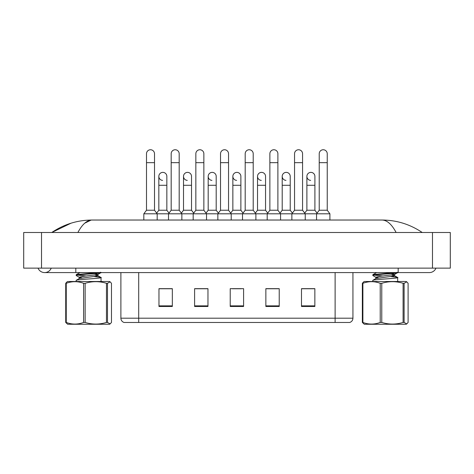 <?xml version="1.0" encoding="UTF-8"?>
<svg xmlns="http://www.w3.org/2000/svg" width="474" height="474" viewBox="0 0 474 474"><rect width="100%" height="100%" fill="white"/><g stroke="black" fill="none" stroke-linecap="round" stroke-linejoin="round"><path stroke-width="0.71" d="M335.118 322.474L335.118 318.196L352.934 318.196C352.81 320.329 351.744 321.757 349.729 322.474L124.093 322.474A4.456 4.456 0 0 1 120.888 318.196L120.888 272.586M314.854 306.482L314.854 288.666L301.494 288.666L301.494 306.482L314.854 306.482M279.222 306.482L279.222 288.666L265.861 288.666L265.861 306.482L279.222 306.482M172.329 306.482L172.329 288.666L158.968 288.666L158.968 306.482L172.329 306.482M207.962 306.482L207.962 288.666L194.601 288.666L194.601 306.482L207.962 306.482M243.595 306.482L243.595 288.666L230.228 288.666L230.228 306.482L243.595 306.482M327.107 322.474L146.709 322.474M306.435 288.755L303.01 288.755M207.736 288.755L204.306 288.755M195.401 288.755L207.962 288.755M170.723 288.755L167.298 288.755M265.861 288.755L278.333 288.755M269.428 288.755L265.997 288.755M232.414 288.755L241.319 288.755M172.329 288.755L158.968 288.755M314.854 288.755L301.494 288.755M38.027 268.136A7.128 7.128 0 0 0 51.239 268.136A7.128 7.128 0 0 1 38.027 268.136A7.128 7.128 0 0 0 44.633 272.586A7.128 7.128 0 0 1 38.027 268.136M435.973 268.136A7.128 7.128 0 0 1 429.367 272.586A7.128 7.128 0 0 0 435.973 268.136A7.128 7.128 0 0 1 429.367 272.586A7.128 7.128 0 0 0 435.973 268.136M396.122 232.503C391.731 224.273 387.015 220.12 381.967 220.031L92.033 220.031C86.985 220.114 82.263 224.273 77.878 232.503M41.516 232.503L450.3 232.503L450.3 268.136L23.7 268.136L23.7 232.503L41.516 232.503L41.516 268.136M421.984 232.503L420.408 232.479M57.004 232.503L52.069 232.503M84.757 223.165L91.132 220.078M381.967 220.031C396.56 220.102 409.986 224.255 422.239 232.503M71.041 223.195L51.761 232.503C64.014 224.255 77.44 220.102 92.033 220.031M146.496 162.665L154.512 162.665L154.512 210.231L146.496 210.231L146.496 153.754A4.011 4.011 0 0 1 150.756 149.754A4.011 4.011 0 0 1 154.512 153.754A4.011 4.011 0 0 0 150.756 149.754M146.496 210.231L143.823 213.798L143.823 220.031M154.512 210.231L157.184 213.798L143.823 213.798M171.173 210.231L171.173 162.665L179.19 162.665L179.19 210.231L171.173 210.231L168.501 213.798L157.184 213.798L157.184 220.031M162.588 180.381A4.011 4.011 0 0 1 158.831 176.381A4.011 4.011 0 0 1 163.092 172.382A4.011 4.011 0 0 1 166.848 176.381L166.848 185.287L158.831 185.287L158.831 176.381M166.848 185.287L166.848 210.231L158.831 210.231L158.831 185.287M158.831 210.231L156.675 213.11M166.848 210.231L169.011 213.11M171.173 162.665L171.173 153.754A4.011 4.011 0 0 1 175.433 149.754A4.011 4.011 0 0 1 179.19 153.754A4.011 4.011 0 0 0 175.433 149.754M179.19 210.231L181.862 213.798L168.501 213.798L168.501 220.031M195.845 210.231L195.845 162.665L203.861 162.665L203.861 210.231L195.845 210.231L193.173 213.798L181.862 213.798L181.862 220.031M195.845 162.665L195.845 153.754A4.011 4.011 0 0 1 200.105 149.754A4.011 4.011 0 0 1 203.861 153.754A4.011 4.011 0 0 0 200.105 149.754M203.861 210.231L206.534 213.798L193.173 213.798L193.173 220.031M220.523 210.231L220.523 162.665L228.539 162.665L228.539 210.231L220.523 210.231L217.85 213.798L206.534 213.798L206.534 220.031M220.523 162.665L220.523 153.754A4.011 4.011 0 0 1 224.783 149.754A4.011 4.011 0 0 1 228.539 153.754A4.011 4.011 0 0 0 224.783 149.754M228.539 210.231L231.211 213.798L217.85 213.798L217.85 220.031M245.194 210.231L245.194 162.665L253.211 162.665L253.211 210.231L245.194 210.231L242.522 213.798L231.211 213.798L231.211 220.031M245.194 162.665L245.194 153.754A4.011 4.011 0 0 1 249.454 149.754A4.011 4.011 0 0 1 253.211 153.754A4.011 4.011 0 0 0 249.454 149.754M253.211 210.231L255.883 213.798L242.522 213.798L242.522 220.031M269.872 210.231L269.872 162.665L277.888 162.665L277.888 210.231L269.872 210.231L267.2 213.798L255.883 213.798L255.883 220.031M187.266 180.381A4.011 4.011 0 0 1 183.509 176.381A4.011 4.011 0 0 1 187.769 172.382A4.011 4.011 0 0 1 191.526 176.381L191.526 185.287L183.509 185.287L183.509 176.381M191.526 185.287L191.526 210.231L183.509 210.231L183.509 185.287M183.509 210.231L181.346 213.11M191.526 210.231L193.682 213.11M211.937 180.381A4.011 4.011 0 0 1 208.181 176.381A4.011 4.011 0 0 1 212.441 172.382A4.011 4.011 0 0 1 216.197 176.381L216.197 185.287L208.181 185.287L208.181 176.381M216.197 185.287L216.197 210.231L208.181 210.231L208.181 185.287M208.181 210.231L206.024 213.11M216.197 210.231L218.36 213.11M236.615 180.381A4.011 4.011 0 0 1 232.858 176.381A4.011 4.011 0 0 1 237.119 172.382A4.011 4.011 0 0 1 240.875 176.381L240.875 185.287L232.858 185.287L232.858 176.381M240.875 185.287L240.875 210.231L232.858 210.231L232.858 185.287M232.858 210.231L230.696 213.11M240.875 210.231L243.038 213.11M107.48 283.298L107.48 322.45L110.14 323.896L109.53 324.252L67.663 324.252L65.72 322.45L65.72 283.298L67.047 281.852L67.663 281.497L109.53 281.497L110.146 281.852L107.48 283.298L106.466 283.298C99.374 281.135 92.264 281.135 85.142 283.298L83.59 283.298C77.831 281.141 72.054 281.141 66.253 283.298L65.72 283.298M110.14 323.896L111.473 322.45L111.473 283.298L110.14 281.852M107.48 322.45L106.466 322.45L106.466 283.298M85.142 283.298L85.142 322.45C92.264 324.607 99.374 324.607 106.466 322.45M85.142 322.45L83.59 322.45L83.59 283.298M66.253 283.298L66.253 322.45C72.007 324.607 77.783 324.607 83.59 322.45M66.253 322.45L65.72 322.45M76.148 281.497L76.148 280.401L76.889 280.081C81.617 279.139 106.484 278.197 100.298 277.254L94.504 276.603M101.039 281.497L101.039 277.574L100.298 277.254M81.925 277.918L79.318 277.349L76.237 275.554L76.249 274.63L97.685 272.586M76.148 275.453L76.889 275.133C81.617 274.185 106.484 273.249 100.298 272.301M79.211 278.635L79.211 277.219L82.547 276.425L97.828 274.541L101.039 272.586M86.564 275.992L77.114 275.086M76.249 280.288L79.348 278.481L97.828 275.957L97.976 274.393L94.545 273.587M97.976 275.803L95.262 275.086M76.249 274.63L80.029 272.586M404.115 283.298L404.115 322.45L406.775 323.896L406.159 324.252L364.293 324.252L362.349 322.45L362.349 283.298L363.676 281.852L364.293 281.497L406.159 281.497L406.775 281.852L404.115 283.298L403.096 283.298C396.009 281.135 388.899 281.135 381.771 283.298L380.219 283.298C374.466 281.141 368.689 281.141 362.888 283.298L362.349 283.298M406.775 323.896L408.102 322.45L408.102 283.298L406.775 281.852M404.115 322.45L403.096 322.45L403.096 283.298M381.771 283.298L381.771 322.45C388.899 324.607 396.009 324.607 403.096 322.45M381.771 322.45L380.219 322.45L380.219 283.298M362.888 283.298L362.888 322.45C368.642 324.607 374.419 324.607 380.219 322.45M362.888 322.45L362.349 322.45M372.783 281.497L372.783 280.401L373.524 280.081C378.246 279.139 403.119 278.197 396.934 277.254L391.139 276.603M397.674 281.497L397.674 277.574L396.934 277.254M378.56 277.918L375.989 277.373L372.866 275.554L372.884 274.63L394.321 272.586M372.783 275.453L373.524 275.133C378.246 274.185 403.119 273.249 396.934 272.301M375.846 278.635L375.846 277.219L379.182 276.425L394.463 274.541L397.674 272.586M383.199 275.992L373.749 275.086M372.884 280.288L375.977 278.481L394.463 275.957L394.611 274.393L391.18 273.587M394.611 275.803L391.897 275.086M372.884 274.63L376.664 272.586M269.872 162.665L269.872 153.754A4.011 4.011 0 0 1 274.132 149.754A4.011 4.011 0 0 1 277.888 153.754A4.011 4.011 0 0 0 274.132 149.754M277.888 210.231L280.561 213.798L267.2 213.798L267.2 220.031M294.544 210.231L294.544 162.665L302.56 162.665L302.56 210.231L294.544 210.231L291.871 213.798L280.561 213.798L280.561 220.031M294.544 162.665L294.544 153.754A4.011 4.011 0 0 1 298.804 149.754A4.011 4.011 0 0 1 302.56 153.754A4.011 4.011 0 0 0 298.804 149.754M302.56 210.231L305.232 213.798L291.871 213.798L291.871 220.031M319.221 210.231L319.221 162.665L327.238 162.665L327.238 210.231L319.221 210.231L316.549 213.798L305.232 213.798L305.232 220.031M319.221 162.665L319.221 153.754A4.011 4.011 0 0 1 323.481 149.754A4.011 4.011 0 0 1 327.238 153.754A4.011 4.011 0 0 0 323.481 149.754M327.238 210.231L329.91 213.798L316.549 213.798L316.549 220.031M329.91 213.798L329.91 220.031M261.293 180.381A4.011 4.011 0 0 1 257.53 176.381A4.011 4.011 0 0 1 261.79 172.382A4.011 4.011 0 0 1 265.553 176.381L265.553 185.287L257.53 185.287L257.53 176.381M265.553 185.287L265.553 210.231L257.53 210.231L257.53 185.287M257.53 210.231L255.373 213.11M265.553 210.231L267.709 213.11M285.964 180.381A4.011 4.011 0 0 1 282.208 176.381A4.011 4.011 0 0 1 286.468 172.382A4.011 4.011 0 0 1 290.224 176.381L290.224 185.287L282.208 185.287L282.208 176.381M290.224 185.287L290.224 210.231L282.208 210.231L282.208 185.287M282.208 210.231L280.045 213.11M290.224 210.231L292.387 213.11M310.642 180.381A4.011 4.011 0 0 1 306.885 176.381A4.011 4.011 0 0 1 311.145 172.382A4.011 4.011 0 0 1 314.902 176.381L314.902 185.287L306.885 185.287L306.885 176.381M314.902 185.287L314.902 210.231L306.885 210.231L306.885 185.287M306.885 210.231L304.723 213.11M314.902 210.231L317.059 213.11M120.888 318.196L138.698 318.196L138.698 322.474M138.698 272.586L138.698 318.196L335.118 318.196L335.118 272.586M243.595 305.86L230.228 305.86M207.962 305.86L194.601 305.86M172.329 305.86L158.968 305.86M279.222 305.86L265.861 305.86M314.854 305.86L301.494 305.86M398.19 268.136L398.19 272.586L429.367 272.586M75.81 268.136L75.81 272.586L398.19 272.586M432.484 232.503L432.484 268.136M352.934 318.196L352.934 272.586M75.81 272.586L44.633 272.586M154.512 162.665L154.512 153.754M179.19 162.665L179.19 153.754M203.861 162.665L203.861 153.754M228.539 162.665L228.539 153.754M253.211 162.665L253.211 153.754M79.211 272.586L79.211 272.9M97.84 275.649L100.938 277.456M375.846 272.586L375.846 272.9M394.475 275.649L397.573 277.456M277.888 162.665L277.888 153.754M302.56 162.665L302.56 153.754M327.238 162.665L327.238 153.754"/></g></svg>
